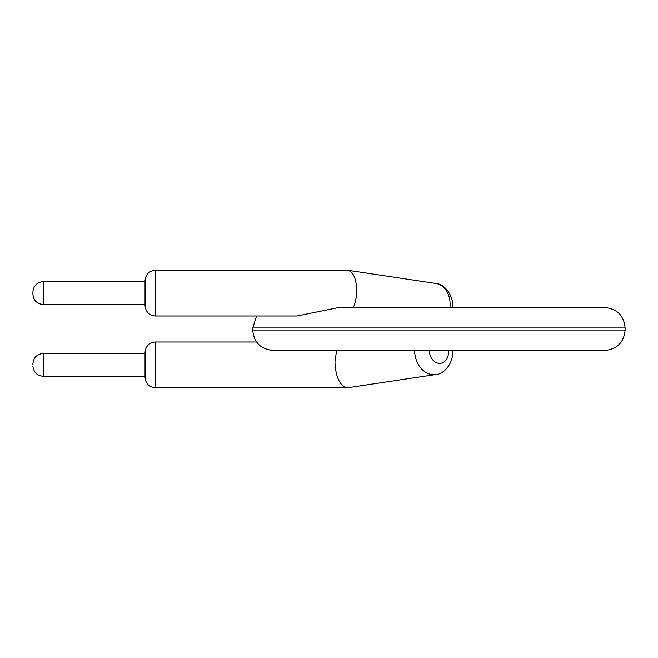 <?xml version="1.0" encoding="UTF-8"?>
<svg xmlns="http://www.w3.org/2000/svg" width="658" height="658" viewBox="0 0 658 658"><rect width="100%" height="100%" fill="white"/><g stroke="black" fill="none" stroke-linecap="round" stroke-linejoin="round"><path stroke-width="0.99" d="M438.919 350.533L604.587 350.533C617.163 349.201 623.998 342.366 625.1 330.028L252.73 330.028C253.832 342.366 260.667 349.201 273.243 350.533L438.919 350.533M353.404 307.467C355.55 302.409 356.652 296.692 356.702 290.318C356.299 278.638 353.362 271.96 347.901 270.282L155.461 270.232L155.461 315.988L296.955 315.988L339.084 307.467L604.587 307.467C617.163 308.799 623.998 315.634 625.1 327.972L625.1 330.028M414.606 350.533A22.882 17.618 81.5 0 0 435.744 374.558L347.901 387.718L345.82 387.603C339.232 384.535 335.605 376.039 334.947 362.106L336.583 350.533M145.056 363.372L145.056 377.371C145.731 383.746 149.202 387.217 155.461 387.768L155.461 342.012C149.202 342.571 145.731 346.034 145.056 352.408L145.056 363.372M155.461 270.232C149.202 270.783 145.731 274.254 145.056 280.629L145.056 305.592L145.056 304.547L43.296 304.547C36.98 303.93 33.517 300.467 32.9 294.151L32.9 292.07L32.9 294.151M43.296 304.547L43.296 281.665L145.056 281.665L145.056 293.106M32.9 364.894L32.9 363.849L32.9 364.894M252.73 330.028L252.73 327.972L625.1 327.972M429.246 350.533A12.477 9.607 81.5 0 0 439.667 363.372A12.477 9.607 81.5 0 0 448.534 350.533M347.901 270.282L435.744 283.442A22.882 17.618 98.5 0 1 449.932 307.467M145.056 353.453L43.296 353.453L43.296 376.335L145.056 376.335M252.73 327.972L256.595 315.988M256.595 342.012L155.461 342.012M347.153 387.768L155.461 387.768M435.744 374.558C444.347 374.517 454.283 361.711 452.326 350.533M435.744 283.442C444.347 283.483 454.283 296.289 452.326 307.467M155.461 315.988C149.202 315.429 145.731 311.966 145.056 305.592M43.296 376.335C36.98 375.718 33.517 372.247 32.9 365.93M43.296 353.453C36.98 354.07 33.517 357.533 32.9 363.849M43.296 281.665C36.98 282.282 33.517 285.753 32.9 292.07"/></g></svg>
